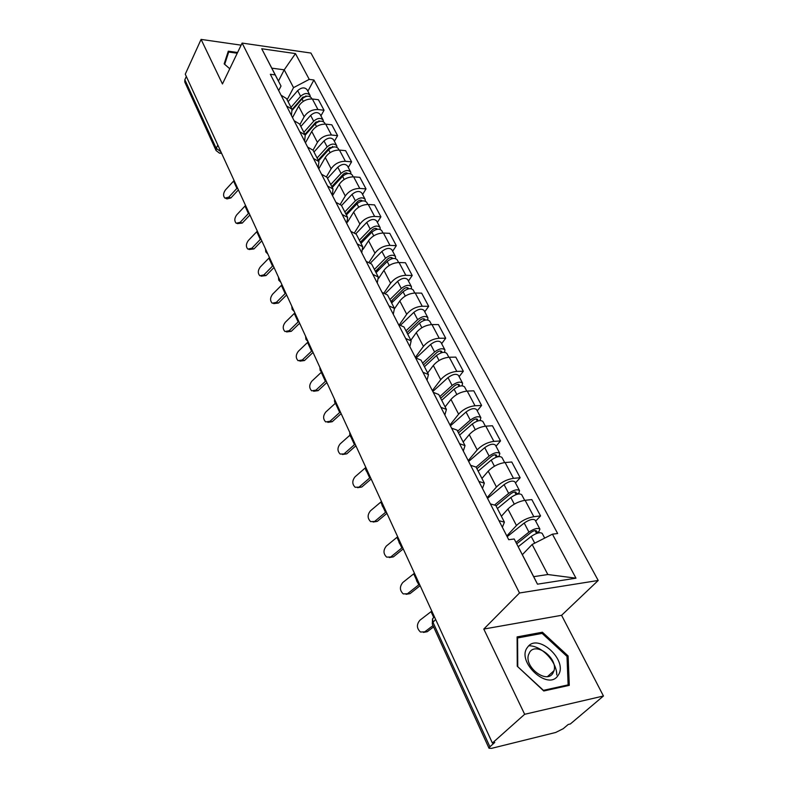 <?xml version="1.0" encoding="UTF-8"?>
<svg xmlns="http://www.w3.org/2000/svg" width="788" height="788" viewBox="0 0 788 788"><rect width="100%" height="100%" fill="white"/><g stroke="black" fill="none" stroke-linecap="round" stroke-linejoin="round"><path stroke-width="1.18" d="M524.66 714.292L603.45 696.001L561.588 615.3L598.21 580.47L310.935 53.052L242.123 43.074L519.499 592.99L483.793 629.06L524.66 714.292L492.392 743.035L185.269 74.19L201.088 39.4L222.452 83.961L242.123 43.074M603.45 696.001L570.364 723.955L568.197 724.487L563.213 728.703L555.678 732.476L491.525 748.364L489.013 748.255L432.277 624.007L432.986 622.303L489.909 746.768L489.013 748.255M217.833 145.12L216.227 148.351L216.079 150.557L184.756 81.962L184.845 79.726L216.227 148.351L220.876 151.729M186.323 76.485L184.845 79.726M241.118 45.162L201.088 39.4M489.909 746.768L494.766 742.454L492.392 743.035M506.792 535.938L516.465 525.527C521.39 520.819 527.172 517.883 533.821 516.701L540.558 515.923L531.831 499.592L525.123 500.291C518.504 501.414 512.761 504.33 507.905 509.048L501.375 516.258M498.981 520.691L504.409 522.149L502.37 527.3M535.682 521.104L540.558 515.923M504.409 522.149L495.819 505.463L490.392 503.906M487.151 497.583L496.46 487.014C501.217 482.266 506.891 479.37 513.48 478.336L520.169 477.735L511.767 461.995L505.098 462.536C498.538 463.511 492.914 466.378 488.225 471.155L481.931 478.454M478.887 481.458L484.344 483.142L482.473 488.442M515.47 482.985L520.169 477.735M484.344 483.142L476.08 467.087L470.623 465.314M468.22 460.625L477.193 449.918C481.793 445.121 487.358 442.275 493.889 441.379L500.528 440.935L492.431 425.766L485.812 426.15C479.311 426.998 473.795 429.824 469.254 434.631L463.186 442.029M459.552 443.703L465.019 445.594L463.305 451.031M496.007 446.244L500.528 440.935M465.019 445.594L457.06 430.12L451.583 428.15M449.968 424.998L458.616 414.173C463.078 409.336 468.535 406.529 475.006 405.761L481.596 405.456L473.795 390.828L467.215 391.075C460.773 391.794 455.356 394.581 450.963 399.427L445.112 406.894M440.925 407.337L446.412 409.415L444.846 414.981M477.242 410.834L481.596 405.456M446.412 409.415L438.739 394.502L433.252 392.345M432.366 390.612L440.709 379.688C445.023 374.822 450.381 372.064 456.794 371.404L463.334 371.237L455.799 357.122L449.278 357.24C442.895 357.841 437.576 360.579 433.311 365.465L427.667 372.99M422.969 372.281L428.465 374.536L427.037 380.22M459.128 376.664L463.334 371.237M428.465 374.536L421.068 360.155L415.571 357.831M415.365 357.427L423.412 346.405C427.598 341.509 432.858 338.791 439.211 338.249L445.703 338.21L438.433 324.577L431.952 324.567C425.628 325.06 420.408 327.759 416.281 332.664L410.834 340.258M405.662 338.476L411.159 340.889L409.858 346.671M441.644 343.676L445.703 338.21M411.159 340.889L404.017 327.01L398.521 324.538M399.486 324.577L406.716 314.254C410.775 309.339 415.946 306.67 422.23 306.236L428.682 306.305L421.649 293.136L415.227 293.018C408.962 293.402 403.82 296.061 399.821 300.986L394.552 308.64M388.947 305.852L394.453 308.413L393.271 314.294M424.762 311.812L428.682 306.305M394.453 308.413L387.548 295.007L382.052 292.387M384.219 292.653L390.582 283.197C394.512 278.262 399.595 275.633 405.83 275.298L412.222 275.475L405.426 262.739L399.053 262.512C392.848 262.808 387.804 265.428 383.914 270.373L378.683 278.272M372.813 274.352L378.309 277.041L377.245 283M408.44 281.011L412.222 275.475M378.309 277.041L371.65 264.098L366.154 261.34M369.276 261.98L374.98 253.165C378.801 248.22 383.795 245.62 389.971 245.373L396.315 245.659L389.745 233.346L383.411 233.021C377.265 233.228 372.3 235.809 368.538 240.764L363.13 249.244M357.22 243.906L362.716 246.733L361.761 252.761M392.651 251.224L396.315 245.659M362.716 246.733L356.274 234.203L350.778 231.337M354.679 232.46L359.889 224.117C363.593 219.153 368.508 216.592 374.625 216.434L380.919 216.818L374.556 204.89L368.282 204.476C362.184 204.594 357.309 207.145 353.654 212.11L347.547 222.039M342.15 214.474L347.636 217.409L346.779 223.516M377.373 222.403L380.919 216.818M347.636 217.409L341.401 205.304L335.915 202.319M340.446 204.023L345.282 195.995C348.877 191.021 353.714 188.499 359.771 188.421L366.016 188.893L359.86 177.349L353.635 176.847C347.597 176.886 342.8 179.398 339.244 184.362L332.526 195.69M327.562 186.007L333.038 189.051L332.28 195.207M362.588 194.498L366.016 188.893M333.038 189.051L327.01 177.32L321.534 174.237M326.567 176.611L331.137 168.76C334.634 163.786 339.382 161.304 345.39 161.294L351.586 161.855L345.617 150.666L339.441 150.075C333.462 150.045 328.744 152.517 325.277 157.492L318.776 168.849M313.447 158.447L318.913 161.589L318.244 167.805M348.257 167.46L351.586 161.855M318.913 161.589L313.072 150.232L307.615 147.051M313.043 150.173L317.426 142.372C320.824 137.398 325.503 134.945 331.452 135.014L337.599 135.644L331.817 124.799L325.69 124.14C319.761 124.041 315.121 126.474 311.752 131.448L305.449 142.825M299.785 131.763L305.232 134.994L304.641 141.249M334.378 141.269L337.599 135.644M305.232 134.994L299.568 123.992L294.131 120.722M299.883 124.602L304.138 116.791C307.448 111.817 312.048 109.394 317.938 109.532L324.045 110.241L318.431 99.721L312.353 98.983C306.483 98.825 301.912 101.228 298.632 106.203L292.525 117.589M286.536 105.907L291.974 109.227L291.462 115.521M320.913 115.866L324.045 110.241M291.974 109.227L286.487 98.559L281.06 95.21M532.136 544.478L552.437 534.165L575.969 578.185L537.475 584.174L514.209 539.002L533.693 576.658L547.827 574.531L532.136 544.478L522.365 554.663M278.44 81.066L284.232 69.827L271.791 68.152L281.021 86.069L275.199 74.909L270.333 74.269L508.723 539.701L514.209 539.002M275.199 74.909L261.724 48.748L295.461 53.594L309.241 79.371L293.54 87.645L284.232 69.827L295.461 53.594M552.437 534.165L557.648 533.515L313.91 79.982L309.241 79.371M598.21 580.47L519.499 592.99M561.588 615.3L483.793 629.06M517.095 636.911L517.263 666.244L543.769 690.987L569.291 685.353L568.109 655.951L542.41 632.222L517.095 636.911M237.592 52.491L228.293 51.181L224.176 63.877L229.761 68.763L224.698 64.33L228.687 52.018L237.237 53.22M287.127 99.8L293.54 87.645M281.021 86.069L278.686 90.571M307.862 91.231L313.91 79.982M575.969 578.185L547.827 574.531M537.475 584.174L533.693 576.658M271.791 68.152L261.724 48.748M540.942 633.621L542.41 632.222M567.035 656.926L568.109 655.951M431.794 611.074L419.886 620.245C416.419 624.51 416.625 628.44 420.506 632.035L427.273 631.7L423.461 632.409M432.996 625.573L425.027 631.631M427.273 631.7L433.597 626.893M518.258 546.685L531.201 536.421C536.382 532.974 540.046 531.959 542.193 533.397L544.685 538.105M516.751 543.818L531.201 532.324C533.683 530.669 535.436 530.196 536.47 530.895L535.929 532.195L536.589 533.446M516.002 542.41L528.945 532.107C534.106 528.659 537.761 527.665 539.918 529.112L538.785 531.841L539.268 532.737M507.176 536.687L524.197 523.035C529.329 519.587 532.974 518.612 535.141 520.09L539.918 529.112M535.072 530.57L535.929 532.195L538.785 531.841M414.429 573.26L402.826 582.48C399.477 586.646 399.624 590.468 403.289 593.925L410.036 593.62L406.076 594.319M419.492 584.272L407.79 593.482M410.036 593.62L420.142 585.691M397.674 536.756L386.366 546.025C383.116 550.103 383.224 553.806 386.681 557.136L393.389 556.87L389.321 557.549M402.55 547.394L391.153 556.643M393.389 556.87L403.239 548.891M558.002 675.483C569.035 661.014 537.652 632.055 527.576 647.234C515.716 661.26 548.153 691.549 558.002 675.483M552.792 673.395L554.023 670.687C557.934 658.374 536.372 641.796 529.792 652.031L528.433 654.976C524.513 667.308 546.478 683.945 552.792 673.395M528.876 645.796C541.464 645.5 556.84 661.487 556.781 674.991M517.755 666.382L517.588 637.965L542.114 633.404L567.005 656.404L568.128 684.89L543.415 690.337L517.588 666.55M567.045 685.846L568.128 684.89M226.599 56.411L228.687 52.018M234.726 58.44L232.49 63.089M497.405 508.546L510.831 497.524C515.874 494.086 519.499 493.14 521.695 494.706L524.68 500.341M496.046 505.906L510.91 493.672C513.323 492.027 515.066 491.574 516.12 492.333L516.101 494.588M495.041 504.596L508.654 493.377C513.687 489.939 517.302 489.003 519.499 490.579L518.75 493.938M487.555 498.371L504.084 484.64C509.087 481.202 512.692 480.286 514.899 481.892L519.499 490.579M514.712 491.958L515.618 493.682L518.465 493.396M478.168 471.145L491.21 460.074C496.135 456.636 499.71 455.76 501.946 457.444L504.665 462.576M476.927 468.732L491.367 456.439C493.721 454.794 495.445 454.38 496.509 455.198L496.371 457.168M476.11 467.146L489.112 456.075C494.027 452.637 497.592 451.77 499.838 453.464L498.981 456.557M468.643 461.443L484.709 447.663C489.584 444.225 493.15 443.368 495.396 445.102L499.838 453.464M495.1 454.765L496.056 456.577L498.883 456.36M381.481 501.503L370.459 510.811C367.306 514.8 367.375 518.396 370.646 521.607L377.314 521.361L373.148 522.03M386.199 511.776L375.088 521.075M377.314 521.361L386.918 513.343M365.524 467.717L355.083 476.77C352.029 480.67 352.059 484.167 355.161 487.26L361.781 487.033L357.535 487.693M370.399 477.361L359.555 486.689M361.781 487.033L371.148 478.996M349.911 435.212L340.209 443.841C337.244 447.663 337.244 451.071 340.18 454.055L346.75 453.849L342.455 454.489M355.122 444.087L344.543 453.445M346.75 453.849L355.9 445.781M459.611 435.084L472.298 423.974C477.104 420.546 480.641 419.738 482.906 421.531L485.378 426.19M458.478 432.888L472.534 420.556C474.829 418.911 476.523 418.526 477.617 419.393L477.351 421.107M457.631 431.233L470.278 420.122C475.075 416.694 478.602 415.887 480.877 417.699L480.109 420.526M450.401 425.835L466.033 412.006C470.791 408.588 474.317 407.79 476.592 409.622L480.877 417.699M476.198 418.911L477.203 420.812L478.69 420.733M441.723 400.304L454.065 389.164C458.754 385.746 462.251 384.987 464.546 386.888L466.782 391.104M440.689 398.304L454.361 385.943C456.607 384.308 458.281 383.943 459.394 384.859L459.069 386.307M439.812 396.591L452.115 385.44C456.794 382.032 460.291 381.284 462.586 383.185L462.103 385.795M432.809 391.478L448.008 377.619C452.667 374.211 456.154 373.463 458.458 375.393L462.586 383.185M424.446 366.735L436.463 355.565C441.053 352.167 444.501 351.468 446.826 353.457L448.845 357.25M423.52 364.923L436.828 352.531C439.024 350.906 440.679 350.571 441.792 351.537L441.674 352.66M422.604 363.14L434.582 351.98C439.162 348.582 442.61 347.882 444.934 349.882L444.649 352.295M416.31 357.841L430.622 344.425C435.173 341.027 438.62 340.337 440.945 342.356L444.934 349.882M335.294 403.338L325.818 411.986C322.942 415.729 322.903 419.049 325.7 421.925L330.014 421.275L332.211 421.728L327.818 422.368M340.337 411.897L330.014 421.275M332.211 421.728L341.145 413.651M407.77 334.309L419.472 323.129C423.954 319.741 427.372 319.091 429.716 321.169L431.529 324.577M406.992 332.802L407.435 332.191M406.933 332.674L419.896 320.273C422.043 318.647 423.678 318.342 424.811 319.347L424.84 320.194M405.987 330.842L417.65 319.662C422.132 316.284 425.54 315.633 427.894 317.712L427.756 319.977M400.915 324.814L413.828 312.363C418.28 308.985 421.679 308.344 424.043 310.452L427.894 317.712M321.445 372.182L311.881 381.136C309.093 384.81 309.024 388.041 311.684 390.828L315.939 390.129L318.135 390.631L313.614 391.272M326.035 380.742L315.939 390.129M318.135 390.631L326.862 382.554M391.646 302.976L403.052 291.796C407.435 288.418 410.814 287.807 413.188 289.964L414.803 293.018M391.193 302.08L392.976 299.46M390.897 301.509L403.535 289.097C405.633 287.482 407.248 287.196 408.391 288.241L408.479 288.851M389.922 299.617L401.299 288.438C405.672 285.069 409.041 284.468 411.415 286.635L411.395 288.763M385.667 293.185L397.595 281.385C401.949 278.016 405.318 277.425 407.691 279.602L411.415 286.635M308.177 341.854L298.376 351.251C295.667 354.866 295.579 358.008 298.11 360.697L302.316 359.958L304.503 360.52L299.873 361.14M312.176 350.571L302.316 359.958M304.503 360.52L313.033 352.423M376.063 272.678L387.184 261.498C391.469 258.139 394.808 257.577 397.201 259.804L398.63 262.502M375.896 272.353L378.801 267.93M375.384 271.368L387.706 258.956C389.764 257.351 391.36 257.085 392.513 258.159L392.621 258.572M374.399 269.437L385.48 258.257C389.764 254.898 393.094 254.337 395.487 256.573L395.556 258.582M370.656 262.837L381.904 251.431C386.169 248.082 389.489 247.531 391.882 249.776L395.487 256.573M294.87 312.885L285.295 322.282C282.656 325.838 282.547 328.911 284.961 331.512L289.117 330.733L291.284 331.324L286.566 331.945M298.75 321.337L289.117 330.733M291.284 331.324L299.627 323.238M360.983 243.364L371.828 232.194C376.024 228.845 379.333 228.323 381.737 230.618L382.998 233.002M361.662 242.655L364.923 237.513M360.382 242.192L372.399 229.8C374.418 228.195 375.994 227.949 377.147 229.062L377.235 229.288M359.367 240.222L370.183 229.052C374.379 225.713 377.669 225.201 380.082 227.496L380.22 229.406M355.94 233.652L366.725 222.452C370.892 219.113 374.182 218.601 376.595 220.926L380.082 227.496M281.976 284.803L272.609 294.19C270.048 297.687 269.91 300.691 272.215 303.203L276.312 302.385L278.479 303.025L273.682 303.636M285.739 292.988L276.312 302.385M278.479 303.025L286.635 294.939M346.385 214.986L356.964 203.826C361.081 200.507 364.351 200.014 366.765 202.378L367.868 204.456M348.621 212.632L351.349 208.16M345.853 213.962L357.585 201.58C359.555 199.985 361.121 199.758 362.283 200.891L362.313 200.96M344.819 211.952L355.378 200.792C359.486 197.473 362.746 196.99 365.159 199.354L365.356 201.167M341.529 205.55L352.029 194.4C356.117 191.08 359.367 190.607 361.791 192.981L365.159 199.354M269.466 257.558L260.306 266.945C257.804 270.382 257.656 273.318 259.853 275.751L263.891 274.894L266.049 275.573L261.192 276.174M273.121 265.507L263.891 274.894M266.049 275.573L274.027 267.487M332.24 187.505L342.583 176.364C346.612 173.055 349.842 172.611 352.266 175.025L353.221 176.817M335.816 183.653L338.091 179.802M331.787 186.608L343.243 174.246C345.105 172.69 346.641 172.464 347.843 173.537M330.733 184.559L341.037 173.419C345.065 170.119 348.286 169.676 350.719 172.089L350.956 173.823M327.542 178.364L337.796 167.223C341.795 163.924 345.016 163.49 347.449 165.923L350.719 172.089M257.331 231.13L248.358 240.498C245.925 243.886 245.757 246.752 247.856 249.107L251.845 248.22L253.982 248.929L249.087 249.52M260.867 238.843L251.845 248.22M253.982 248.929L261.793 240.852M318.549 160.88L328.645 149.75C332.595 146.469 335.786 146.056 338.219 148.518L339.027 150.045M323.277 155.669L325.149 152.379M318.145 160.102L329.345 147.76L333.797 146.972M317.081 158.024L327.148 146.903C331.088 143.613 334.279 143.209 336.712 145.681L336.988 147.336M313.988 152.015L324.006 140.904C327.926 137.614 331.108 137.22 333.551 139.703L336.712 145.681M245.541 205.461L236.755 214.819C234.381 218.148 234.203 220.955 236.213 223.25L240.143 222.314L242.271 223.063L237.346 223.634M248.988 212.947L240.143 222.314M242.271 223.063L249.924 214.996M305.261 135.063L315.131 123.962C319.002 120.692 322.164 120.318 324.607 122.829L325.277 124.1M310.994 128.621L312.521 125.853M304.926 134.403L315.86 122.091L320.155 121.224M303.843 132.295L313.683 121.194C317.544 117.934 320.696 117.56 323.149 120.072L323.444 121.657M300.849 126.464L310.63 115.383C314.481 112.113 317.623 111.748 320.076 114.28L323.149 120.072M234.095 180.531L225.496 189.878C223.171 193.159 222.984 195.907 224.905 198.123L228.776 197.158L230.904 197.936L227.023 198.901L225.939 198.497M237.444 187.81L228.776 197.158M230.904 197.936L238.39 189.888M292.318 110.093L302.031 98.953C305.823 95.703 308.945 95.358 311.398 97.909L311.95 98.943M298.977 102.45L300.198 100.174M292.092 109.483L302.789 97.19L306.916 96.254M290.999 107.335L300.622 96.274C304.414 93.023 307.537 92.679 309.979 95.24L310.305 96.766M288.093 101.682L297.667 90.62C301.44 87.379 304.552 87.044 307.005 89.615L309.979 95.24M298.632 106.203L304.138 116.791M311.752 131.448L317.426 142.372M325.277 157.492L331.137 168.76M339.244 184.362L345.282 195.995M353.654 212.11L359.889 224.117M368.538 240.764L374.98 253.165M383.914 270.373L390.582 283.197M399.821 300.986L406.716 314.254M416.281 332.664L423.412 346.405M433.311 365.465L440.709 379.688M450.963 399.427L458.616 414.173M469.254 434.631L477.193 449.918M488.225 471.155L496.46 487.014M507.905 509.048L516.465 525.527M325.69 124.14L331.452 135.014M339.441 150.075L345.39 161.294M353.635 176.847L359.771 188.421M368.282 204.476L374.625 216.434M383.411 233.021L389.971 245.373M399.053 262.512L405.83 275.298M415.227 293.018L422.23 306.236M431.952 324.567L439.211 338.249M449.278 357.24L456.794 371.404M467.215 391.075L475.006 405.761M485.812 426.15L493.889 441.379M505.098 462.536L513.48 478.336M525.123 500.291L533.821 516.701M312.353 98.983L317.938 109.532M434.346 616.63L432.533 618.846L432.986 622.303L435.646 619.466M216.079 150.557L219.547 153.207L221.27 152.596M433.558 617.122L431.056 611.655M531.201 536.421L534.737 543.159M524.197 523.035L528.945 532.107M418.763 584.863L417.778 582.706M416.379 579.673L413.71 573.851M401.841 547.985L400.186 544.36M398.817 541.386L396.965 537.357M510.831 497.524L514.298 504.143M504.084 484.64L508.654 493.377M491.21 460.074L494.431 466.23M484.709 447.663L489.112 456.075M385.509 512.367L383.214 507.374M381.885 504.468L380.801 502.104M369.72 477.961L366.853 471.687M365.534 468.83L365.169 468.033M354.462 444.688L351.044 437.232M472.298 423.974L475.302 429.706M466.033 412.006L470.278 420.122M454.065 389.164L456.853 394.493M457.966 384.337L459.01 386.307M448.008 377.619L452.115 385.44M436.463 355.565L439.054 360.52M440.374 350.965L441.319 352.768M430.622 344.425L434.582 351.98M339.697 412.498L335.777 403.949M419.472 323.129L421.875 327.729M423.383 318.736L424.239 320.361M413.828 312.363L417.65 319.662M325.405 381.343L321.277 372.35M403.052 291.796L405.288 296.052M406.963 287.59L407.731 289.048M397.595 281.385L401.299 288.438M311.565 351.172L307.566 342.455M387.184 261.498L389.252 265.448M391.084 257.479L391.774 258.779M381.904 251.431L385.48 258.257M298.159 321.937L294.279 313.496M371.828 232.194L373.739 235.839M375.728 228.353L376.339 229.505M366.725 222.452L370.183 229.052M285.157 293.599L281.395 285.404M356.964 203.826L358.737 207.205M360.865 200.162L361.396 201.176M352.029 194.4L355.378 200.792M272.549 266.117L268.905 258.168M342.583 176.364L344.208 179.477M346.464 172.848L346.937 173.734M337.796 167.223L341.037 173.419M260.316 239.444L256.78 231.731M328.645 149.75L330.142 152.616M332.516 146.391L332.92 147.159M324.006 140.904L327.148 146.903M248.437 213.558L244.999 206.062M315.131 123.962L316.51 126.592M318.992 120.751L319.337 121.391M310.63 115.383L313.683 121.194M236.902 188.411L233.573 181.142M302.031 98.953L303.291 101.357M305.882 95.87L306.168 96.412M297.667 90.62L300.622 96.274M416.488 577.742C416.034 580.441 416.97 582.49 419.305 583.878M398.925 539.494C398.472 542.144 399.398 544.144 401.683 545.503M381.993 502.606C381.54 505.197 382.446 507.167 384.692 508.496M365.642 467.008C365.199 469.559 366.085 471.48 368.301 472.79M349.862 432.632C349.429 435.134 350.296 437.035 352.472 438.315M334.604 399.418C334.181 401.88 335.038 403.742 337.175 405.012M319.859 367.306L320.174 370.508L322.391 372.822M305.596 336.249L305.911 339.401L308.098 341.677M291.796 306.187L292.102 309.29L294.259 311.546M278.43 277.081L278.735 280.144L280.863 282.37M265.477 248.87L265.783 251.894L267.881 254.1M252.928 221.536L255.302 226.708M240.754 195.02L243.098 200.132M228.944 169.302L231.268 174.365M434.434 616.807L432.533 618.846L432.277 624.007M221.635 153.394L220.364 153.286M547.571 676.528L554.023 670.687"/></g></svg>
